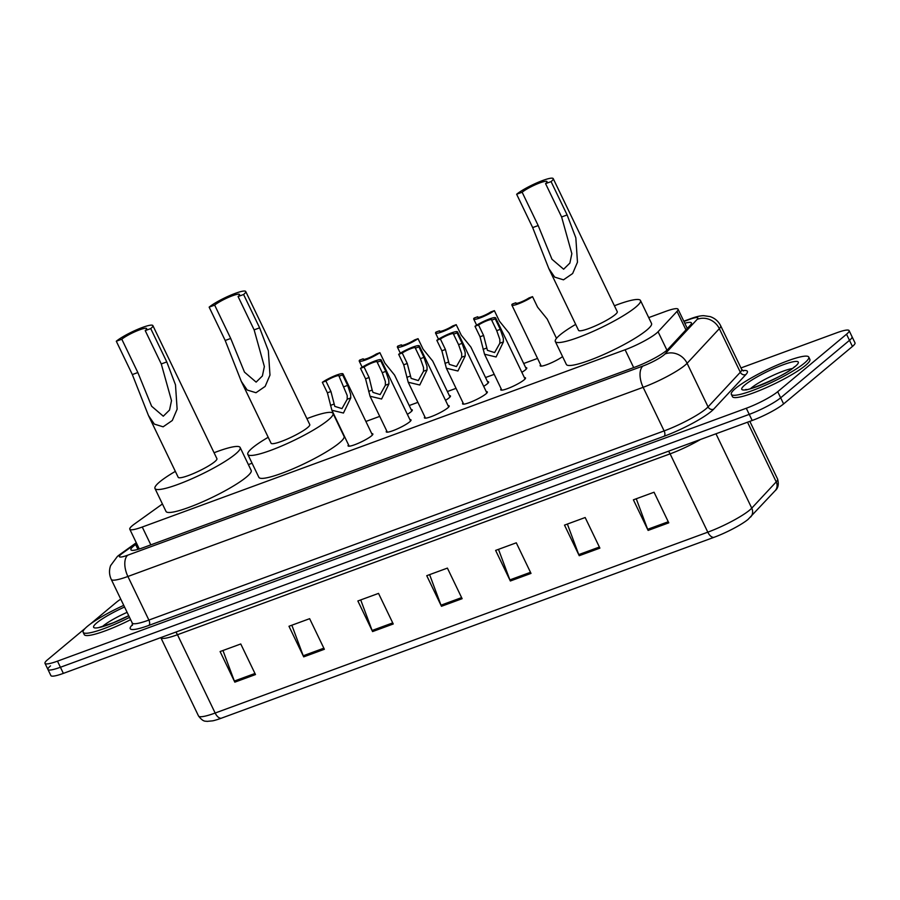 <?xml version="1.0" encoding="UTF-8"?>
<svg xmlns="http://www.w3.org/2000/svg" width="900" height="900" viewBox="0 0 900 900"><rect width="100%" height="100%" fill="white"/><g stroke="black" fill="none" stroke-linecap="round" stroke-linejoin="round"><path stroke-width="1.35" d="M411.199 409.657A13.748 2.149 154.3 0 1 412.301 409.961A13.748 2.149 154.3 0 1 410.929 411.874A13.748 2.149 154.3 0 1 407.363 414.349M449.359 395.651A13.748 2.149 154.3 0 1 450.461 395.944A13.748 2.149 154.3 0 1 449.089 397.868A13.748 2.149 154.3 0 1 445.522 400.331M487.519 381.634A13.748 2.149 154.3 0 1 488.621 381.938A13.748 2.149 154.3 0 1 487.26 383.85A13.748 2.149 154.3 0 1 483.683 386.325M525.69 367.627A13.748 2.149 154.3 0 1 526.781 367.931A13.748 2.149 154.3 0 1 525.42 369.844A13.748 2.149 154.3 0 1 521.854 372.319M524.408 377.618A13.748 2.149 154.3 0 1 525.499 377.921A13.748 2.149 154.3 0 1 524.137 379.845A13.748 2.149 154.3 0 1 510.615 387.382A13.748 2.149 154.3 0 1 500.726 389.846A13.748 2.149 154.3 0 1 501.176 388.8M486.248 391.635A13.748 2.149 154.3 0 1 487.339 391.939A13.748 2.149 154.3 0 1 485.978 393.851A13.748 2.149 154.3 0 1 472.455 401.389A13.748 2.149 154.3 0 1 462.566 403.864A13.748 2.149 154.3 0 1 463.016 402.817M371.756 433.665A13.748 2.149 154.3 0 1 372.859 433.969A13.748 2.149 154.3 0 1 371.486 435.881A13.748 2.149 154.3 0 1 357.975 443.43A13.748 2.149 154.3 0 1 348.075 445.894A13.748 2.149 154.3 0 1 348.525 444.848M409.916 419.647A13.748 2.149 154.3 0 1 411.019 419.951A13.748 2.149 154.3 0 1 409.646 421.875A13.748 2.149 154.3 0 1 396.135 429.412A13.748 2.149 154.3 0 1 386.246 431.876A13.748 2.149 154.3 0 1 386.696 430.83M448.076 405.641A13.748 2.149 154.3 0 1 449.179 405.945A13.748 2.149 154.3 0 1 447.817 407.858A13.748 2.149 154.3 0 1 434.295 415.406A13.748 2.149 154.3 0 1 424.406 417.87A13.748 2.149 154.3 0 1 424.856 416.824M162.428 503.978L134.528 523.969A25.785 4.027 -25.7 0 0 132.356 525.645A25.785 4.027 -25.7 0 0 129.791 529.234A25.785 4.027 -25.7 0 0 142.256 527.029L625.106 349.762A25.785 4.027 -25.7 0 0 658.069 331.751L677.036 311.377A25.785 4.027 -25.7 0 0 678.049 309.229A25.785 4.027 -25.7 0 0 665.572 311.423L648.72 317.61M537.548 358.425L523.71 363.51M494.213 374.344L485.539 377.527M456.053 388.35L447.379 391.534M417.892 402.356L409.219 405.54M379.733 416.374L365.884 421.459M252.079 463.23L248.377 464.591M562.579 356.603A13.748 2.149 154.3 0 1 549.146 363.757A13.748 2.149 154.3 0 1 540.169 365.839A13.748 2.149 154.3 0 1 540.619 364.793M136.766 543.724L135.641 544.534A25.785 4.027 -25.7 0 0 133.459 546.21A25.785 4.027 -25.7 0 0 130.894 549.799A25.785 4.027 -25.7 0 0 143.359 547.605L635.175 367.043A25.785 4.027 -25.7 0 0 668.149 349.031L690.424 325.08A25.785 4.027 -25.7 0 0 691.436 322.931A25.785 4.027 -25.7 0 0 684.788 323.235M90.236 624.127L116.392 602.28A25.785 4.027 154.3 0 1 120.758 599.119M740.97 367.942L836.64 332.82A25.785 4.027 154.3 0 1 849.116 330.626A25.785 4.027 154.3 0 1 846.54 334.215L777.712 391.691A25.785 4.027 154.3 0 1 746.291 408.251L57.476 661.151A25.785 4.027 154.3 0 1 45 663.345A25.785 4.027 154.3 0 1 47.565 659.756L85.275 628.268M849.116 330.626L852.053 336.746A25.785 4.027 154.3 0 1 849.488 340.335L780.66 397.811A25.785 4.027 154.3 0 1 749.239 414.371L60.424 667.26A25.785 4.027 154.3 0 1 47.947 669.465A25.785 4.027 154.3 0 1 50.512 665.876M47.947 669.465L50.884 675.585A25.785 4.027 154.3 0 0 63.36 673.38L752.186 420.491A25.785 4.027 154.3 0 0 783.607 403.92L852.435 346.455A25.785 4.027 154.3 0 0 855 342.866L852.053 336.746A25.785 4.027 154.3 0 1 849.488 340.335L780.66 397.811A25.785 4.027 154.3 0 1 749.239 414.371L60.424 667.26A25.785 4.027 154.3 0 1 47.947 669.465L45 663.345M668.779 522.832L654.053 492.233L633.386 499.826L648.113 530.415L668.779 522.832M636.255 498.769L647.64 529.312A6.874 3.578 69.8 0 0 648.113 530.415M599.895 548.123L585.169 517.523L564.502 525.116L579.229 555.705L599.895 548.123M567.371 524.059L578.756 554.602A6.874 3.578 69.8 0 0 579.229 555.705M531.011 573.401L516.285 542.812L495.619 550.406L510.345 580.995L531.011 573.401M498.488 549.349L509.884 579.893A6.874 3.578 69.8 0 0 510.345 580.995M255.487 674.561L240.761 643.972L220.095 651.555L234.821 682.155L255.487 674.561M222.964 650.509L234.349 681.053A6.874 3.578 69.8 0 0 234.821 682.155M324.371 649.271L309.645 618.683L288.979 626.265L303.705 656.865L324.371 649.271M291.848 625.219L303.233 655.762A6.874 3.578 69.8 0 0 303.705 656.865M393.244 623.981L378.529 593.393L357.863 600.975L372.577 631.575L393.244 623.981M360.72 599.929L372.116 630.472A6.874 3.578 69.8 0 0 372.577 631.575M462.127 598.691L447.401 568.102L426.746 575.685L441.461 606.285L462.127 598.691M429.604 574.639L441 605.183A6.874 3.578 69.8 0 0 441.461 606.285M775.114 490.736A8.595 7.886 -137.1 0 0 776.227 481.871A34.369 5.378 -25.7 0 0 777.577 479.002C779.018 484.267 778.196 488.183 775.114 490.736L748.035 519.435A28.181 4.41 154.3 0 1 713.914 537.356L221.276 718.222A28.181 4.41 154.3 0 1 212.737 720.832L206.944 721.384C205.785 720.821 203.58 722.621 198.518 715.972A34.369 5.378 -25.7 0 0 215.156 713.036A8.595 4.478 69.8 0 0 221.276 718.222M129.544 617.377A42.964 6.716 154.3 0 1 83.149 632.306A42.964 6.716 154.3 0 1 87.424 626.321A42.964 6.716 154.3 0 1 123.75 605.363M130.646 619.673A42.964 6.716 154.3 0 1 84.251 634.601L83.149 632.306M116.302 341.235L121.804 339.221A14.614 2.284 154.3 0 1 136.17 331.2A14.614 2.284 154.3 0 1 146.678 328.579A14.614 2.284 154.3 0 1 145.226 330.615L150.739 328.59L166.781 361.924L175.489 384.829L177.131 409.185L172.305 420.491L163.136 426.814L154.361 424.114L148.455 415.507L132.334 374.569L116.302 341.235A21.488 3.364 154.3 0 1 137.419 329.456A21.488 3.364 154.3 0 1 152.876 325.598A21.488 3.364 154.3 0 1 150.739 328.59M121.804 339.221L137.846 372.544L151.616 406.226L163.282 416.205L169.537 410.051L171.506 400.635L161.269 363.949L145.226 330.615M148.455 415.507L178.2 477.304A21.488 3.364 -25.7 0 0 193.657 473.456A21.488 3.364 -25.7 0 0 214.785 461.666A21.488 3.364 -25.7 0 0 216.922 458.674L152.876 325.598M214.065 452.745A47.261 7.391 154.3 0 1 240.154 447.491A47.261 7.391 154.3 0 1 235.451 454.084A47.261 7.391 154.3 0 1 188.977 480.015A47.261 7.391 154.3 0 1 154.969 488.486A47.261 7.391 154.3 0 1 159.683 481.905A47.261 7.391 154.3 0 1 175.354 471.375M240.154 447.491L251.19 470.441A47.261 7.391 154.3 0 1 246.487 477.022A47.261 7.391 154.3 0 1 200.025 502.954A47.261 7.391 154.3 0 1 166.016 511.436L154.969 488.486M209.149 307.147L214.661 305.123A14.614 2.284 154.3 0 1 229.028 297.113A14.614 2.284 154.3 0 1 239.535 294.491A14.614 2.284 154.3 0 1 238.084 296.527L243.596 294.502L259.627 327.836L268.335 350.73L269.977 375.098L265.162 386.404L255.982 392.726L247.208 390.026L241.312 381.42L225.191 340.481L209.149 307.147A21.488 3.364 154.3 0 1 230.276 295.358A21.488 3.364 154.3 0 1 245.734 291.51A21.488 3.364 154.3 0 1 243.596 294.502M214.661 305.123L230.704 338.456L244.474 372.127L256.129 382.118L262.395 375.964L264.364 366.536L254.126 329.861L238.084 296.527M241.312 381.42L271.058 443.216A21.488 3.364 -25.7 0 0 286.515 439.369A21.488 3.364 -25.7 0 0 307.631 427.579A21.488 3.364 -25.7 0 0 309.769 424.586L245.734 291.51M306.923 418.646A47.261 7.391 154.3 0 1 333 413.404A47.261 7.391 154.3 0 1 328.298 419.996A47.261 7.391 154.3 0 1 281.835 445.928A47.261 7.391 154.3 0 1 247.826 454.399A47.261 7.391 154.3 0 1 252.529 447.806A47.261 7.391 154.3 0 1 268.2 437.287M333 413.404L344.048 436.354A47.261 7.391 154.3 0 1 339.345 442.935A47.261 7.391 154.3 0 1 292.871 468.866A47.261 7.391 154.3 0 1 258.874 477.338L247.826 454.399M516.645 194.254L522.146 192.24A14.614 2.284 154.3 0 1 536.512 184.219A14.614 2.284 154.3 0 1 547.02 181.597A14.614 2.284 154.3 0 1 545.569 183.634L551.081 181.62L567.124 214.942L575.831 237.847L577.474 262.204L572.648 273.521L563.479 279.832L554.704 277.132L548.798 268.526L532.676 227.588L516.645 194.254A21.488 3.364 154.3 0 1 537.761 182.475A21.488 3.364 154.3 0 1 553.219 178.616A21.488 3.364 154.3 0 1 551.081 181.62M522.146 192.24L538.189 225.562L551.959 259.245L563.625 269.224L569.88 263.07L571.849 253.654L561.611 216.968L545.569 183.634M548.798 268.526L578.543 330.334A21.488 3.364 -25.7 0 0 594 326.475A21.488 3.364 -25.7 0 0 615.127 314.685A21.488 3.364 -25.7 0 0 617.265 311.692L553.219 178.616M614.408 305.764A47.261 7.391 154.3 0 1 640.496 300.521A47.261 7.391 154.3 0 1 635.794 307.103A47.261 7.391 154.3 0 1 589.32 333.034A47.261 7.391 154.3 0 1 555.311 341.505A47.261 7.391 154.3 0 1 560.025 334.924A47.261 7.391 154.3 0 1 575.685 324.394M640.496 300.521L651.533 323.46A47.261 7.391 154.3 0 1 646.83 330.053A47.261 7.391 154.3 0 1 600.367 355.984A47.261 7.391 154.3 0 1 566.359 364.455L555.311 341.505M804.488 363.06A42.964 6.716 154.3 0 1 762.232 386.64A42.964 6.716 154.3 0 1 731.329 394.335A42.964 6.716 154.3 0 1 735.604 388.35A42.964 6.716 154.3 0 1 777.847 364.781A42.964 6.716 154.3 0 1 808.762 357.075A42.964 6.716 154.3 0 1 804.488 363.06M808.762 357.075L809.865 359.37A42.964 6.716 154.3 0 1 805.59 365.355A42.964 6.716 154.3 0 1 763.346 388.935A42.964 6.716 154.3 0 1 732.431 396.63L731.329 394.335M325.901 381.026L330.941 391.511L334.789 406.384L341.978 408.611L347.22 399.251L347.209 395.527L339.041 376.2A8.595 1.339 -25.7 0 0 339.131 375.784A8.595 1.339 -25.7 0 0 334.091 376.853A8.595 1.339 -25.7 0 0 325.901 381.026L322.346 382.331L327.397 392.816L331.886 410.265L349.178 446.186M322.346 382.331A12.893 2.014 -25.7 0 1 334.868 375.75A12.893 2.014 -25.7 0 1 343.012 373.916A12.893 2.014 -25.7 0 1 342.596 374.895L347.636 385.38L350.651 394.267L350.764 397.946L343.451 413.032L331.886 410.265M342.596 374.895L339.041 376.2M385.38 385.234L385.369 381.521L382.252 372.679L377.201 362.183A8.595 1.339 -25.7 0 0 377.291 361.766A8.595 1.339 -25.7 0 0 372.251 362.846A8.595 1.339 -25.7 0 0 364.061 367.009L360.506 368.314L365.558 378.81L370.046 396.248L381.611 399.015L388.924 383.94L385.38 385.234L380.137 394.594L372.949 392.377L372.184 390.082L368.64 391.387M364.061 367.009L369.101 377.505L372.184 390.082M360.506 368.314A12.893 2.014 -25.7 0 1 373.027 361.744A12.893 2.014 -25.7 0 1 381.173 359.91A12.893 2.014 -25.7 0 1 380.756 360.889L385.796 371.374L388.811 380.25L388.924 383.94M380.756 360.889L377.201 362.183M402.221 353.002L407.261 363.488L411.109 378.36L418.298 380.588L423.54 371.228L423.529 367.504L420.412 358.673L415.361 348.176A8.595 1.339 -25.7 0 0 415.451 347.76A8.595 1.339 -25.7 0 0 410.411 348.829A8.595 1.339 -25.7 0 0 402.221 353.002L398.666 354.308L403.718 364.793L408.206 382.241L425.498 418.174M398.666 354.308A12.893 2.014 -25.7 0 1 411.188 347.738A12.893 2.014 -25.7 0 1 419.332 345.892A12.893 2.014 -25.7 0 1 418.916 346.871L423.956 357.368L426.971 366.244L427.084 369.923L419.771 385.009L408.206 382.241M418.916 346.871L415.361 348.176M440.381 338.996L445.421 349.481L449.269 364.354L456.457 366.581L461.7 357.21L461.689 353.498L458.572 344.655L453.521 334.17A8.595 1.339 -25.7 0 0 453.623 333.754A8.595 1.339 -25.7 0 0 448.571 334.822A8.595 1.339 -25.7 0 0 440.381 338.996L436.826 340.301L441.877 350.786L446.366 368.235L463.657 404.156M436.826 340.301A12.893 2.014 -25.7 0 1 449.348 333.72A12.893 2.014 -25.7 0 1 457.493 331.886A12.893 2.014 -25.7 0 1 457.076 332.865L462.116 343.35L465.131 352.226L465.244 355.916L457.931 371.002L446.366 368.235M457.076 332.865L453.521 334.17M478.541 324.979L483.593 335.475L487.429 350.348L494.618 352.564L499.86 343.204L499.849 339.491L496.733 330.649L491.681 320.152A8.595 1.339 -25.7 0 0 491.782 319.736A8.595 1.339 -25.7 0 0 486.731 320.816A8.595 1.339 -25.7 0 0 478.541 324.979L474.986 326.284L480.037 336.78L484.526 354.218L501.817 390.15M474.986 326.284A12.893 2.014 -25.7 0 1 487.507 319.714A12.893 2.014 -25.7 0 1 495.652 317.88A12.893 2.014 -25.7 0 1 495.236 318.848L500.287 329.344L503.291 338.22L503.404 341.91L496.091 356.985L484.526 354.218M495.236 318.848L491.681 320.152M411.851 411.007L394.56 375.075L384.93 363.173L379.879 352.688A12.893 2.014 -25.7 0 1 367.358 359.257A12.893 2.014 -25.7 0 1 359.224 361.091L362.171 367.223M363.476 359.415L363.184 358.808L359.64 360.113A12.893 2.014 -25.7 0 0 359.224 361.091M363.184 358.808A8.595 1.339 -25.7 0 0 363.094 359.224A8.595 1.339 -25.7 0 0 368.134 358.155A8.595 1.339 -25.7 0 0 376.335 353.993L379.879 352.688M450.011 396.99L432.72 361.069L423.09 349.166L418.039 338.67A12.893 2.014 -25.7 0 1 405.517 345.24A12.893 2.014 -25.7 0 1 397.384 347.085L400.331 353.205M401.636 345.397L401.344 344.801L397.8 346.106A12.893 2.014 -25.7 0 0 397.384 347.085M401.344 344.801A8.595 1.339 -25.7 0 0 401.254 345.218A8.595 1.339 -25.7 0 0 406.294 344.149A8.595 1.339 -25.7 0 0 414.495 339.975L418.039 338.67M488.171 382.984L470.88 347.051L461.25 335.149L456.199 324.664A12.893 2.014 -25.7 0 1 443.678 331.234A12.893 2.014 -25.7 0 1 435.544 333.067L438.491 339.199M439.796 331.391L439.515 330.795L435.96 332.1A12.893 2.014 -25.7 0 0 435.544 333.067M439.515 330.795A8.595 1.339 -25.7 0 0 439.414 331.211A8.595 1.339 -25.7 0 0 444.454 330.131A8.595 1.339 -25.7 0 0 452.655 325.969L456.199 324.664M526.331 368.978L509.04 333.045L499.41 321.142L494.37 310.657A12.893 2.014 -25.7 0 1 481.838 317.228A12.893 2.014 -25.7 0 1 473.704 319.061L476.651 325.192M477.956 317.385L477.675 316.777L474.12 318.082A12.893 2.014 -25.7 0 0 473.704 319.061M477.675 316.777A8.595 1.339 -25.7 0 0 477.574 317.194A8.595 1.339 -25.7 0 0 482.625 316.125A8.595 1.339 -25.7 0 0 490.815 311.951L494.37 310.657M556.493 338.344L547.2 319.039L537.57 307.136L532.53 296.64A12.893 2.014 -25.7 0 1 519.998 303.21A12.893 2.014 -25.7 0 1 511.864 305.055L541.26 366.142M516.116 303.368L515.835 302.771L512.28 304.076A12.893 2.014 -25.7 0 0 511.864 305.055M515.835 302.771A8.595 1.339 -25.7 0 0 515.734 303.188A8.595 1.339 -25.7 0 0 520.785 302.119A8.595 1.339 -25.7 0 0 528.975 297.945L532.53 296.64M150.84 544.86L142.256 527.029M685.946 329.895L677.036 311.377M666.945 350.179L658.069 331.751M633.679 367.594L625.106 349.762M136.485 543.161L122.558 553.151A17.19 2.689 -25.7 0 0 121.106 554.265A17.19 2.689 -25.7 0 0 127.71 555.199L642.949 366.03A17.19 2.689 -25.7 0 0 663.896 354.983A17.19 2.689 -25.7 0 0 664.931 354.026L697.163 319.376A17.19 2.689 -25.7 0 0 689.524 319.41L683.944 321.469M741.668 369.382L720.686 325.789A34.369 5.378 154.3 0 1 719.336 328.657L687.105 363.296A34.369 5.378 154.3 0 1 685.024 365.22A34.369 5.378 154.3 0 1 643.14 387.315L127.901 576.472A34.369 5.378 154.3 0 1 111.263 579.409L132.244 623.002A34.369 5.378 -25.7 0 0 148.882 620.066L664.121 430.909A34.369 5.378 -25.7 0 0 706.005 408.814A34.369 5.378 -25.7 0 0 708.075 406.89L740.317 372.251A34.369 5.378 -25.7 0 0 741.668 369.382L743.434 370.98M742.736 370.642A38.666 6.053 154.3 0 1 745.864 374.569L713.621 409.207A38.666 6.053 154.3 0 1 664.166 436.23L148.928 625.387A4.297 2.239 69.8 0 0 148.882 620.066L127.901 576.472A17.19 8.944 -110.2 0 1 127.71 555.199M713.621 409.207A4.297 3.938 42.9 0 1 708.075 406.89L687.105 363.296A17.19 15.761 -137.1 0 0 664.931 354.026M148.928 625.387A38.666 6.053 154.3 0 1 132.559 624.634M57.476 661.151L63.36 673.38M746.291 408.251L752.186 420.491M777.712 391.691L783.607 403.92M846.54 334.215L852.435 346.455M642.949 366.03A17.19 8.944 -110.2 0 0 643.14 387.315L664.121 430.909A4.297 2.239 69.8 0 1 664.166 436.23M697.163 319.376A17.19 15.761 -137.1 0 1 719.336 328.657L740.317 372.251A4.297 3.938 42.9 0 0 745.864 374.569M689.524 319.41A17.19 8.944 -110.2 0 1 690.964 318.577L683.809 321.199M122.558 553.151A17.19 12.656 -125.6 0 0 119.903 554.479L136.282 542.734M137.97 549.382L135.641 544.534M668.486 451.226A8.595 4.478 -110.2 0 1 670.106 453.859L177.469 634.725A34.369 5.378 154.3 0 1 160.83 637.661L198.518 715.972M700.571 439.436A34.369 5.378 154.3 0 1 670.106 453.859L707.805 532.17A34.369 5.378 -25.7 0 0 751.759 508.151L776.227 481.871L747.518 422.201M750.645 517.016A8.595 7.886 -137.1 0 0 751.759 508.151L715.972 433.789M713.914 537.356A8.595 4.478 -110.2 0 1 707.805 532.17L215.156 713.036L177.469 634.725A8.595 4.478 -110.2 0 0 175.838 632.092M461.61 597.611L441 605.183M392.726 622.901L372.116 630.472M323.843 648.191L303.233 655.762M254.959 673.481L234.349 681.053M530.494 572.321L509.884 579.893M599.377 547.043L578.756 554.602M668.261 521.752L647.64 529.312M102.397 626.558A26.19 4.095 154.3 0 1 103.073 625.972A26.19 4.095 154.3 0 1 127.114 612.349M128.745 615.724A31.354 4.905 154.3 0 1 99.63 627.424A31.354 4.905 154.3 0 1 96.739 622.901A31.354 4.905 154.3 0 1 124.549 607.016M161.269 363.949L166.781 361.924M132.334 374.569L137.846 372.544M254.126 329.861L259.627 327.836M225.191 340.481L230.704 338.456M561.611 216.968L567.124 214.942M532.676 227.588L538.189 225.562M750.577 388.586A26.19 4.095 154.3 0 1 751.252 388.001A26.19 4.095 154.3 0 1 771.244 376.234A26.19 4.095 154.3 0 1 792.248 368.539M795.173 366.48A31.354 4.905 154.3 0 1 756.967 386.629A31.354 4.905 154.3 0 1 744.908 384.93A31.354 4.905 154.3 0 1 783.124 364.781A31.354 4.905 154.3 0 1 795.173 366.48M350.764 397.946L347.22 399.251M334.024 404.089L330.48 405.394M330.941 391.511L327.397 392.816M347.636 385.38L344.081 386.685M369.101 377.505L365.558 378.81M385.796 371.374L382.252 372.679M427.084 369.923L423.54 371.228M410.344 376.076L406.8 377.37M407.261 363.488L403.718 364.793M423.956 357.368L420.412 358.673M465.244 355.916L461.7 357.21M448.504 362.059L444.96 363.364M445.421 349.481L441.877 350.786M462.116 343.35L458.572 344.655M503.404 341.91L499.86 343.204M486.664 348.053L483.12 349.358M483.593 335.475L480.037 336.78M500.287 329.344L496.733 330.649M139.297 548.989L129.791 529.234M687.296 328.444L678.049 309.229M119.903 554.479L117.45 556.369L110.61 565.594C108.968 570.274 109.181 574.886 111.263 579.409M132.39 625.376L132.244 623.002M720.686 325.789C718.425 321.289 714.915 318.24 710.156 316.62L703.688 315.675C700.414 315.697 696.173 316.665 690.964 318.577M777.577 479.002L749.835 421.358M98.516 627.649L113.31 622.766L128.711 615.668M746.696 389.678L745.92 389.43C741.094 393.075 784.519 376.762 794.07 367.11L795.521 366.176M343.012 373.916L372.409 435.015M381.173 359.91L410.569 420.998M370.046 396.259L387.338 432.18M419.332 345.892L448.729 406.991M457.493 331.886L486.889 392.985M495.652 317.88L525.049 378.968"/></g></svg>
